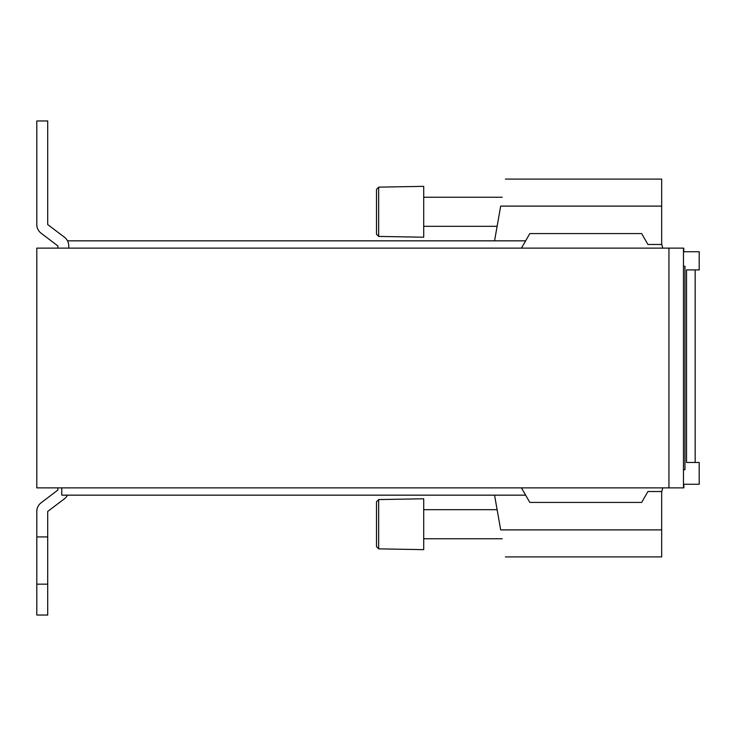 <?xml version="1.0" encoding="UTF-8"?>
<svg xmlns="http://www.w3.org/2000/svg" width="736" height="736" viewBox="0 0 736 736"><rect width="100%" height="100%" fill="white"/><g stroke="black" fill="none" stroke-linecap="round" stroke-linejoin="round"><path stroke-width="1.1" d="M683.854 487.885L36.8 487.885L36.8 248.115L683.753 248.115L683.753 251.749L699.2 251.749L699.2 269.91L686.541 269.91L686.541 462.456L699.2 462.456L699.2 484.251L683.854 484.251L683.854 487.885M683.468 266.276L684.968 266.276L684.968 469.724L683.468 469.724M61.769 487.885L61.769 495.153L525.633 495.153M494.555 495.153L500.682 529.892C506.865 564.954 506.865 564.954 500.682 529.892L661.673 529.892L661.673 491.519M683.468 487.885L683.468 248.115M668.941 487.885L668.941 248.115M505.448 179.087L661.673 179.087L661.673 206.108L500.682 206.108C506.865 171.046 506.865 171.046 500.682 206.108L494.555 240.847M661.673 206.108L661.673 244.481M67.51 240.847L525.633 240.847M661.673 529.892L661.673 556.913L505.448 556.913M499.68 524.216C496.377 505.512 496.377 505.512 499.68 524.216M662.759 487.885L661.793 491.519L647.947 491.519L641.654 502.421L529.828 502.421L521.438 487.885M662.759 248.115L661.793 244.481L647.947 244.481L641.654 233.579L529.828 233.579L521.438 248.115M376.482 189.897L376.482 234.168L378.663 236.431L423.715 237.213L423.715 186.355L378.663 187.137L378.663 236.431M376.482 502.329L376.482 546.609L378.663 548.863L423.715 549.645L423.715 498.787L378.663 499.569L378.663 548.863M68.77 248.115L68.77 245.934A10.902 10.902 0 0 0 64.455 237.25L47.702 224.535L47.702 120.962L36.8 120.962L36.8 224.535A10.902 10.902 0 0 0 41.115 233.22L57.868 245.934L57.868 248.115M67.51 495.153A10.902 10.902 0 0 1 64.455 498.75L47.702 511.465L47.702 615.038L36.8 615.038L36.8 536.93L47.702 536.93M57.868 487.885L57.868 490.066L41.115 502.78A10.902 10.902 0 0 0 36.8 511.465L36.8 536.93M36.8 584.163L47.702 584.163M695.161 269.91L695.161 462.456M502.246 197.248L423.715 197.248M497.113 226.311L423.715 226.311M376.482 189.391L378.663 187.137M497.113 509.689L423.715 509.689M502.246 538.752L423.715 538.752M376.482 501.832L378.663 499.569"/></g></svg>
